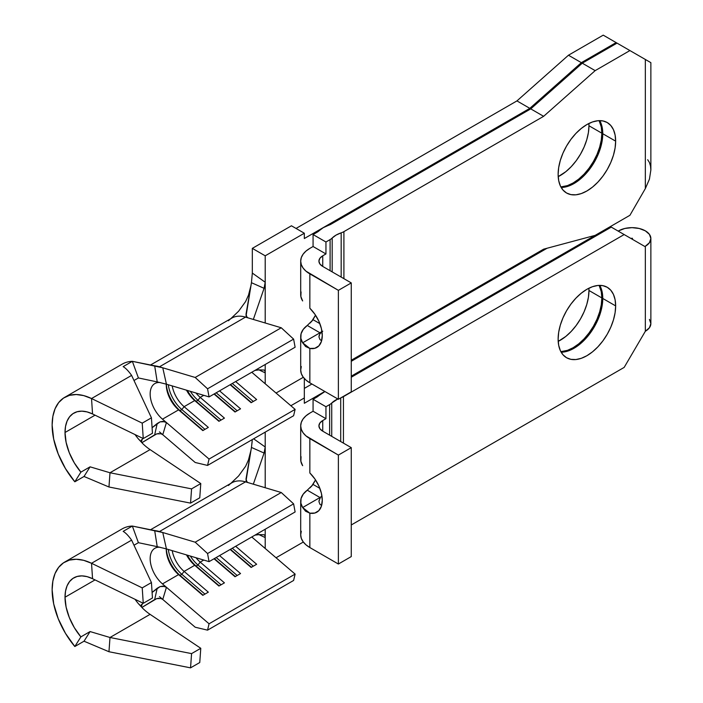 <?xml version="1.0" encoding="UTF-8"?>
<svg xmlns="http://www.w3.org/2000/svg" width="703" height="703" viewBox="0 0 703 703"><rect width="100%" height="100%" fill="white"/><g stroke="black" fill="none" stroke-linecap="round" stroke-linejoin="round"><path stroke-width="1.05" d="M65.019 597.234A42.303 24.42 60 0 1 73.78 577.866A42.303 24.42 60 0 1 92.55 578.701L143.254 603.297L142.226 587.875L151.435 582.559L152.463 597.981L143.254 603.297L92.55 578.701L91.531 563.279L142.226 587.875L151.435 582.559L131.61 540.132L91.531 563.279L92.55 578.701L87.067 576.636L81.856 575.889L77.102 576.478L72.954 578.384L69.579 581.539L67.075 585.836L65.537 591.135L65.019 597.234L95.037 579.905L65.019 597.234L66.108 607.093L69.289 617.48L74.333 627.665L80.88 636.883L90.081 631.566L109.993 637.489L191.576 653.614L190.548 667.85L199.757 662.534L200.777 648.298L191.576 653.614L200.777 648.298L150.082 614.352L109.993 637.489L191.576 653.614L190.548 667.85L108.965 651.734L84.026 641.206L74.826 646.523A60.528 34.948 60 0 1 52.136 589.799L53.692 603.895L58.244 618.772L65.467 633.333L74.826 646.523L80.88 636.883A42.303 24.42 60 0 1 65.019 597.234M133.992 545.229L138.403 542.69L157.217 546.644L138.403 542.69L133.992 545.229M252.491 537.602L295.119 574.105L209.063 623.789L166.435 587.286L209.063 623.789L207.552 630.152L195.188 627.217L162.762 599.448L166.435 587.286L162.481 583.903L178.588 574.606A22.777 13.155 60 0 1 166.268 549.412A22.777 13.155 60 0 1 166.268 548.876A22.777 13.155 -120 0 0 166.268 549.412A22.777 13.155 -120 0 0 178.588 574.606L162.481 583.903A22.777 13.155 60 0 1 150.758 564.087A22.777 13.155 60 0 1 154.88 548.278A22.777 13.155 60 0 1 160.17 547.277M601.847 297.931A40.677 23.489 -60 0 1 560.853 351.658L567.47 350.349L573.086 347.748L578.701 343.872L584.096 338.864L589.061 332.923L593.42 326.28L597.005 319.18L599.659 311.904L601.293 304.724L601.847 297.931L601.293 291.771L599.123 285.383A40.677 23.489 -60 0 1 601.847 297.931L588.965 290.488L601.847 297.931M558.2 341.386A40.677 23.489 120 0 0 588.965 290.488L588.411 297.29L586.777 304.461L584.114 311.737L580.537 318.837L576.179 325.48L571.205 331.421L565.81 336.429L558.2 341.386M615.652 305.902A40.677 23.489 -60 0 1 597.902 346.834A40.677 23.489 -60 0 1 566.556 357.73A40.677 23.489 -60 0 1 558.129 339.11L558.683 345.27L560.317 350.56L562.98 354.76L566.556 357.73L570.915 359.347L575.889 359.541L581.284 358.319L586.891 355.718L592.506 351.843L597.902 346.834L602.875 340.893L607.234 334.25L610.81 327.15L613.464 319.874L615.099 312.694L615.652 305.902L615.099 299.742L613.464 294.452L610.81 290.242L607.234 287.281L602.875 285.664L597.902 285.462L592.506 286.692L586.891 289.293L581.284 293.169L575.889 298.177L570.915 304.118L566.556 310.761L562.98 317.861L560.317 325.137L558.683 332.308L558.129 339.11A40.677 23.489 -60 0 1 575.889 298.177A40.677 23.489 -60 0 1 607.234 287.281A40.677 23.489 -60 0 1 615.652 305.902L602.77 298.459L615.652 305.902M561.161 352.194A40.677 23.489 120 0 0 602.77 298.459L602.216 305.26L600.582 312.431L597.919 319.707L594.343 326.807L589.984 333.45L585.01 339.391L579.615 344.4L574.008 348.275L568.393 350.876L562.998 352.106M632.454 238.282L632.454 238.809L632.454 238.282L632.454 238.809L631.988 239.073L632.454 238.282L631.531 238.282L631.531 238.809L631.531 238.282L632.454 238.282M618.649 230.839A18.876 10.897 180 0 1 645.336 230.839A18.876 10.897 180 0 1 650.864 238.545A18.876 10.897 180 0 1 645.336 246.252L645.336 331.271L624.167 367.405L351.263 524.965L624.167 367.405L645.336 331.271A18.876 10.897 0 0 0 650.864 323.565L649.431 327.739L645.336 331.271L645.336 246.252L649.431 242.711L650.864 238.545L649.431 234.371L645.336 230.839L639.212 228.475L631.988 227.649L624.765 228.475L618.649 230.839M166.365 548.902L165.785 548.727L166.435 548.92L162.762 532.523L195.188 542.198L207.552 553.533L209.063 561.644L166.435 548.92L209.063 561.644L207.552 553.533L195.188 542.198L159.458 531.538L245.514 481.854A41.002 23.674 -120 0 0 231.823 482.812L150.547 529.737M301.297 531.275L300.699 534.798A31.24 18.032 0 0 0 309.847 547.549L309.847 513.181L314.874 513.023L318.846 510.624L321.394 506.23L322.273 500.255L321.394 493.269L318.846 485.931L314.874 478.945L309.847 472.978L309.847 438.61L338.38 455.087L351.263 447.644L322.739 431.176L322.739 420.543L325.955 418.689L325.955 406.729L329.637 404.603L329.637 435.157L329.637 404.603A13.014 7.513 0 0 0 331.728 403.03L337.818 398.961A24.245 13.998 180 0 0 331.728 403.03A13.014 7.513 180 0 1 329.637 404.603L325.955 406.729L325.955 418.689L322.739 420.543L322.739 431.176A13.014 7.513 180 0 1 318.925 425.86A13.014 7.513 180 0 1 322.739 420.543L319.909 422.986L318.925 425.86L319.909 428.733L322.739 431.176L351.263 447.644L351.263 556.583L338.38 564.026L309.847 547.549L309.847 513.181L302.65 507.54A31.24 18.032 180 0 1 300.699 501.257A31.24 18.032 180 0 1 307.264 490.193L313.125 484.472L319.874 488.365L313.125 484.472L310.102 487.777M321.992 496.371L319.979 497.531L321.956 496.142A13.014 7.513 -60 0 1 319.979 497.531L307.264 490.193L319.979 497.531L321.992 496.371M313.072 399.286L313.072 411.246L309.847 413.109L313.072 411.246L325.955 418.689L313.072 411.246L313.072 399.286L325.955 406.729L313.072 399.286L316.754 397.16L313.072 399.286M611.285 227.122L351.263 377.239L611.285 227.122L644.879 246.516L645.336 246.252L644.879 246.516L611.285 227.122M600.582 287.017L602.216 292.299L602.77 298.459A40.677 23.489 120 0 0 599.738 285.374M319.004 500.677L320.216 498.084M252.324 536.67L252.324 537.452L252.324 536.67M547.066 248.247L351.263 361.298L547.066 248.247M311.921 384.014L304.329 388.399L311.921 384.014M588.894 288.212L588.965 290.488A40.677 23.489 120 0 0 588.894 288.221M184.116 571.416A22.777 13.155 60 0 1 172.2 550.642A22.777 13.155 -120 0 0 184.116 571.416L194.696 565.3L184.116 571.416L181.84 574.298L179.994 575.353L178.588 574.606L202.807 595.344L208.325 592.154L184.116 571.416L181.84 574.298L204.96 594.097L181.84 574.298L179.994 575.353L203.123 595.16L178.588 574.606L202.807 595.344L208.325 592.154L184.116 571.416M186.488 554.904A22.777 13.155 -120 0 0 194.696 565.3L218.914 586.038L224.433 582.849L200.214 562.119L203.773 560.063L200.214 562.119A22.777 13.155 60 0 1 196.005 557.743A22.777 13.155 -120 0 0 200.214 562.119L197.947 564.992L196.102 566.056L194.696 565.3L218.914 586.038L224.433 582.849L200.214 562.119L197.947 564.992L221.067 584.799L197.947 564.992L196.102 566.056L219.231 585.863L194.696 565.3A22.777 13.155 60 0 1 186.488 554.904M214.037 558.771L235.022 576.741L240.54 573.551L219.556 555.581L240.54 573.551L235.022 576.741L214.037 558.771M230.145 549.474L251.129 567.444L256.648 564.254L235.663 546.284L256.648 564.254L251.129 567.444L230.145 549.474M166.435 548.92L157.217 546.644L154.678 530.572L132.349 526.055L162.762 532.523L166.435 548.92L157.217 546.644L154.678 530.572L162.762 532.523L159.458 531.538L245.514 481.854L281.253 492.513L293.608 503.849L295.119 511.96L209.063 561.644L295.119 511.96L293.608 503.849L207.552 553.533L293.608 503.849L281.253 492.513L195.188 542.198L281.253 492.513L247.983 482.583L246.278 481.212L246.015 478.945L246.99 482.073L246.015 478.945L251.446 447.442L246.059 480.667M209.063 623.789L295.119 574.105L293.608 580.467L207.552 630.152L209.063 623.789M162.762 599.448L160.961 598.49L156.699 598.631L141.962 607.392L154.678 599.562L157.217 588.226L152.094 592.436L160.099 586.592L164.95 586.434L166.435 587.286L162.762 599.448L159.458 596.619L195.188 627.217L207.552 630.152L293.608 580.467L295.119 574.105L251.779 536.978M256.112 534.482L264.082 534.755L256.112 534.482M258.748 534.526L265.207 537.575L265.207 529.227L265.207 548.489L265.207 537.575L258.88 534.579M252.289 439.586L251.446 447.442L264.082 453.048L265.207 446.994L253.625 438.813L265.207 446.994L265.207 432.125L265.207 487.724L265.207 446.994L264.082 453.048L253.335 484.182L264.082 453.048L251.446 447.442L252.192 441.414M228.493 485.501A41.002 23.674 60 0 1 245.514 481.854L247.983 482.583L246.278 481.212M304.329 403.276L324.804 391.448L304.329 403.276L304.329 397.96L304.329 403.276M351.263 376.175L610.362 226.586L351.263 376.175M290.866 405.728L304.329 397.96L304.329 378.495L304.329 397.96L290.866 405.728M631.074 238.545L631.531 238.282L631.074 238.545M303.318 542.022L276.042 557.769L303.318 542.022M315.524 479.903L311.57 486.283A29.289 16.907 120 0 0 315.524 479.903M343.442 443.127L343.442 396.633L624.167 234.556L343.442 396.633A13.014 7.513 180 0 1 341.166 397.678A13.014 7.513 0 0 0 343.442 396.633L343.442 443.127M324.971 391.545L318.758 395.675A13.014 7.513 180 0 1 316.754 397.16A13.014 7.513 180 0 0 318.758 395.675A26.134 15.088 180 0 1 324.971 391.545M307.264 490.193L303.248 494.13L301.06 498.515L300.858 503.084L302.65 507.54L319.979 497.531L302.65 507.54L305.541 511.186L309.847 513.181A26.037 15.027 60 0 0 316.886 512.171A26.037 15.027 60 0 0 309.847 472.978L309.847 438.61A31.24 18.032 180 0 1 300.699 425.86A31.24 18.032 180 0 1 309.847 413.109L305.963 415.842L303.081 418.962L301.297 422.345L300.699 425.86L300.699 459.402A31.24 18.032 0 0 0 302.65 465.676L300.858 461.23L301.06 456.66M300.699 501.257L300.699 534.798L301.297 538.313L303.081 541.697L305.963 544.816L309.847 547.549L338.38 564.026L351.263 556.583L351.263 447.644L338.38 455.087L338.38 564.026L338.38 455.087L305.963 435.878L303.081 432.758L301.297 429.375L300.699 425.86M649.431 319.399L650.864 323.565L650.864 238.545M264.899 535.501L264.082 534.755L264.899 535.501L265.207 537.575M251.446 567.259L230.461 549.289L251.446 567.259M253.282 566.196L232.298 548.226L253.282 566.196M235.338 576.557L214.353 558.586L235.338 576.557M237.175 575.493L216.19 557.523L237.175 575.493M187.341 555.159A25.378 14.658 -120 0 0 196.102 566.056A25.378 14.658 60 0 1 187.341 555.159M190.346 556.055A25.378 14.658 -120 0 0 197.947 564.992A25.378 14.658 60 0 1 190.346 556.055M166.321 548.885A25.378 14.658 -120 0 0 179.994 575.353A25.378 14.658 60 0 1 166.321 548.885M168.316 549.482A25.378 14.658 -120 0 0 181.84 574.298A25.378 14.658 60 0 1 168.316 549.482M319.9 498.532L318.925 501.617L319.944 504.306L321.631 505.439M331.728 436.37L331.728 403.03L331.728 436.37M340.709 397.942L340.709 441.554L340.709 397.942M141.637 606.821L138.403 603.675A42.303 24.42 -120 0 1 135.038 599.308A42.303 24.42 -120 0 0 138.403 603.675L142.806 608.411A42.303 24.42 -120 0 0 150.082 614.352L109.993 637.489L108.965 651.734L109.993 637.489L90.081 631.566L84.026 641.206L90.081 631.566L80.88 636.883L74.826 646.523L84.026 641.206L108.965 651.734L190.548 667.85L199.757 662.534L200.777 648.298L150.082 614.352A42.303 24.42 -120 0 1 142.806 608.411L141.637 606.821L141.391 604.562M154.678 599.562L157.217 588.226L160.099 586.592L162.964 586.091L166.435 587.286L162.481 583.903A22.777 13.155 60 0 1 150.222 560.37A22.777 13.155 60 0 1 159.818 547.242M132.349 526.055L123.148 531.371C125.635 532.786 128.456 535.704 131.61 540.132L91.531 563.279L142.226 587.875L143.254 603.297L152.463 597.981L151.435 582.559L131.61 540.132C128.456 535.704 125.635 532.786 123.148 531.371L132.349 526.055L138.403 542.69L132.349 526.055A60.528 34.948 -120 0 0 122.199 528.876L64.667 562.084A60.528 34.948 60 0 1 91.531 563.279L83.683 560.326L76.223 559.254L69.412 560.098L63.49 562.822L58.657 567.339L55.071 573.49L52.874 581.065L52.136 589.799A60.528 34.948 60 0 1 64.667 562.084M159.458 531.538A41.002 23.674 -120 0 0 155.398 530.695M142.735 603.042L141.47 606.109M158.852 598.235L156.699 598.631M65.019 432.503A42.303 24.42 60 0 1 73.78 413.136A42.303 24.42 60 0 1 92.55 413.962L143.254 438.567L142.226 423.136L151.435 417.828L152.463 433.25L143.254 438.567L92.55 413.962L91.531 398.539L142.226 423.136L151.435 417.828L131.61 375.402L91.531 398.539L92.55 413.962L87.067 411.905L81.856 411.158L77.102 411.747L72.954 413.654L69.579 416.809L67.075 421.106L65.537 426.396L65.019 432.503L95.037 415.174L65.019 432.503L66.108 442.354L69.289 452.75L74.333 462.925L80.88 472.152L90.081 466.836L109.993 472.759L191.576 488.875L190.548 503.12L199.757 497.803L200.777 483.559L191.576 488.875L200.777 483.559L150.082 449.612L109.993 472.759L191.576 488.875L190.548 503.12L108.965 486.994L84.026 476.476L74.826 481.792A60.528 34.948 60 0 1 52.136 425.06L53.692 439.164L58.244 454.033L65.467 468.593L74.826 481.792L80.88 472.152A42.303 24.42 60 0 1 65.019 432.503M133.992 380.499L138.403 377.95L157.217 381.905L138.403 377.95L133.992 380.499M251.771 372.247L295.119 409.374L209.063 459.059L166.435 422.556L209.063 459.059L207.552 465.421L195.188 462.486L162.762 434.718L166.435 422.556L162.481 419.173L178.588 409.867A22.777 13.155 60 0 1 166.268 384.673A22.777 13.155 60 0 1 166.268 384.146A22.777 13.155 -120 0 0 166.268 384.673A22.777 13.155 -120 0 0 178.588 409.867L162.481 419.173A22.777 13.155 60 0 1 150.758 399.357A22.777 13.155 60 0 1 154.88 383.548A22.777 13.155 60 0 1 160.17 382.537M601.847 133.192A40.677 23.489 -60 0 1 560.853 186.919L567.47 185.61L573.086 183.008L578.701 179.133L584.096 174.133L589.061 168.193L593.42 161.541L597.005 154.44L599.659 147.164L601.293 139.994L601.847 133.192L601.293 127.032L599.123 120.652A40.677 23.489 -60 0 1 601.847 133.192L588.965 125.758L601.847 133.192M558.2 176.646A40.677 23.489 120 0 0 588.965 125.758L588.411 132.551L586.777 139.73L584.114 147.006L580.537 154.106L576.179 160.75L571.205 166.69L565.81 171.69L558.2 176.646M615.652 141.162A40.677 23.489 -60 0 1 597.902 182.103A40.677 23.489 -60 0 1 566.556 193A40.677 23.489 -60 0 1 558.129 174.379L558.683 180.539L560.317 185.82L562.98 190.03L566.556 193L570.915 194.608L575.889 194.81L581.284 193.58L586.891 190.979L592.506 187.103L597.902 182.103L602.875 176.163L607.234 169.511L610.81 162.411L613.464 155.135L615.099 147.964L615.652 141.162L615.099 135.002L613.464 129.721L610.81 125.512L607.234 122.542L602.875 120.925L597.902 120.731L592.506 121.953L586.891 124.554L581.284 128.438L575.889 133.438L570.915 139.379L566.556 146.031L562.98 153.122L560.317 160.398L558.683 167.578L558.129 174.379A40.677 23.489 -60 0 1 575.889 133.438A40.677 23.489 -60 0 1 607.234 122.542A40.677 23.489 -60 0 1 615.652 141.162L602.77 133.728L615.652 141.162M561.161 187.464A40.677 23.489 120 0 0 602.77 133.728L602.216 140.521L600.582 147.7L597.919 154.976L594.343 162.077L589.984 168.72L585.01 174.66L579.615 179.669L574.008 183.545L568.393 186.146L562.998 187.367M640.319 56.565L644.589 59.026M633.166 52.435L638.289 55.388M625.556 48.041L631.25 51.328M618.649 44.052L621.505 45.704M650.864 170.082L650.864 62.655L617.032 43.12L582.269 63.191L595.16 70.634L629.923 50.563L603.227 35.15L568.463 55.221L581.355 62.664L529.825 108.35L304.329 238.537L304.329 233.229L291.437 225.786L252.324 248.37L252.324 273.072L252.324 248.37L265.207 255.813L265.207 322.993L265.207 255.813L304.329 233.229L291.437 225.786L252.324 248.37L265.207 255.813L304.329 233.229L304.329 238.537L529.825 108.35L581.355 62.664L616.118 42.593L603.227 35.15L568.463 55.221L581.355 62.664L616.118 42.593L617.032 43.12L582.269 63.191L530.747 108.877L331.016 224.195A13.014 7.513 180 0 1 328.433 225.347L323.239 227.675L319.215 230.672A13.014 7.513 180 0 1 317.211 232.166L313.072 234.556L325.955 241.999L330.094 239.6A13.014 7.513 0 0 0 332.185 238.027L336.078 235.083L341.175 232.842A13.014 7.513 0 0 0 343.908 231.63L543.63 116.32L530.747 108.877L331.016 224.195A13.014 7.513 180 0 1 328.433 225.347A26.134 15.088 180 0 0 319.215 230.672A13.014 7.513 180 0 1 317.211 232.166L313.072 234.556L313.072 246.516L309.847 248.37L313.072 246.516L325.955 253.95L325.955 241.999L330.094 239.6L330.094 270.69L330.094 239.6A13.014 7.513 180 0 0 332.185 238.027A24.245 13.998 180 0 1 341.175 232.842L341.175 277.087L341.175 232.842A13.014 7.513 180 0 0 343.908 231.63L543.63 116.32L595.16 70.634L629.923 50.563L645.336 59.465L645.336 188.589L629.923 215.294L595.16 235.364L543.63 249.17L351.263 360.235L543.63 249.17L595.16 235.364L629.923 215.294L645.336 188.589L649.431 179.16L650.864 169.985L650.503 165.943L649.431 162.481L647.683 159.722M529.825 108.35L516.942 100.907L296.042 228.449L516.942 100.907L568.463 55.221L516.942 100.907L529.825 108.35M166.365 384.172L165.785 383.996L166.435 384.19L162.762 367.783L195.188 377.458L207.552 388.803L209.063 396.905L166.435 384.19L209.063 396.905L207.552 388.803L195.188 377.458L159.458 366.799L245.514 317.115A41.002 23.674 -120 0 0 231.823 318.081L150.547 364.998M301.297 366.544L300.699 370.059A31.24 18.032 0 0 0 309.847 382.819L309.847 348.451L314.874 348.284L318.846 345.894L321.394 341.5L322.273 335.524L321.394 328.529L318.846 321.192L314.874 314.215L309.847 308.248L309.847 273.88L338.38 290.348L351.263 282.914L322.739 266.437L322.739 255.813L325.955 253.95L322.739 255.813L322.739 266.437A13.014 7.513 180 0 1 318.925 261.129A13.014 7.513 180 0 1 322.739 255.813L319.909 258.247L318.925 261.129L319.909 264.003L322.739 266.437L351.263 282.914L351.263 391.852L338.38 399.286L309.847 382.819L309.847 348.451L302.65 342.8A31.24 18.032 180 0 1 300.699 336.526A31.24 18.032 180 0 1 307.264 325.454L313.125 319.733L319.874 323.635L313.125 319.733L310.102 323.037M321.992 331.64L319.979 332.8L321.956 331.412A13.014 7.513 -60 0 1 319.979 332.8L307.264 325.454L319.979 332.8L321.992 331.64M600.582 122.278L602.216 127.568L602.77 133.728A40.677 23.489 120 0 0 599.738 120.635M319.9 333.793L322.739 331.21L319.9 333.793L318.925 336.886L319.162 335.331M319.953 339.575L318.925 336.886L319.953 339.575L321.631 340.709L319.953 339.575M252.324 371.931L252.324 372.722L252.324 371.931M588.894 123.482L588.965 125.758A40.677 23.489 120 0 0 588.894 123.482M184.116 406.677A22.777 13.155 60 0 1 172.2 385.912A22.777 13.155 -120 0 0 184.116 406.677L194.696 400.569L184.116 406.677L181.84 409.559L179.994 410.622L178.588 409.867L202.807 430.605L208.325 427.415L184.116 406.677L181.84 409.559L204.96 429.357L181.84 409.559L179.994 410.622L203.123 430.421L178.588 409.867L202.807 430.605L208.325 427.415L184.116 406.677M186.488 390.174A22.777 13.155 -120 0 0 194.696 400.569L218.914 421.308L224.433 418.118L200.214 397.38L203.773 395.332L200.214 397.38A22.777 13.155 60 0 1 196.005 393.012A22.777 13.155 -120 0 0 200.214 397.38L197.947 400.262L196.102 401.325L194.696 400.569L218.914 421.308L224.433 418.118L200.214 397.38L197.947 400.262L221.067 420.06L197.947 400.262L196.102 401.325L219.231 421.123L194.696 400.569A22.777 13.155 60 0 1 186.488 390.174M214.037 394.04L235.022 412.011L240.54 408.821L219.556 390.85L240.54 408.821L235.022 412.011L214.037 394.04M230.145 384.734L251.129 402.705L256.648 399.524L235.663 381.553L256.648 399.524L251.129 402.705L230.145 384.734M166.435 384.19L157.217 381.905L154.678 365.832L132.349 361.324L162.762 367.783L166.435 384.19L157.217 381.905L154.678 365.832L162.762 367.783L159.458 366.799L245.514 317.115L281.253 327.774L293.608 339.118L295.119 347.22L209.063 396.905L295.119 347.22L293.608 339.118L207.552 388.803L293.608 339.118L281.253 327.774L195.188 377.458L281.253 327.774L247.983 317.853L246.278 316.473L246.015 314.215L246.99 317.343L246.015 314.215L251.446 282.703L246.059 315.928M209.063 459.059L295.119 409.374L293.608 415.728L207.552 465.421L209.063 459.059M162.727 434.691L160.961 433.751L156.699 433.892L141.962 442.662L154.678 434.823L157.217 423.487L152.094 427.705L160.099 421.853L164.95 421.703L166.435 422.556L162.762 434.718L159.458 431.888L195.188 462.486L207.552 465.421L293.608 415.728L295.119 409.374L252.491 372.871M256.112 369.743L264.082 370.024L256.112 369.743M258.748 369.787L265.207 372.845L265.207 364.497L265.207 383.759L265.207 372.845L258.88 369.848M265.207 282.255L264.082 288.309L253.335 319.443L264.082 288.309L251.446 282.703L252.324 273.072L265.207 282.255L252.324 273.072L251.446 282.703L264.082 288.309L265.207 282.255M228.493 320.761A41.002 23.674 60 0 1 245.514 317.115L247.983 317.853L246.278 316.473M303.318 377.291L276.042 393.039L303.318 377.291M315.524 315.172L311.57 321.552A29.289 16.907 120 0 0 315.524 315.172M343.908 278.66L343.908 231.63L343.908 278.66M647.683 60.818L645.336 59.465L645.336 188.589L649.431 179.16M631.531 51.495L632.454 52.022M307.264 325.454L303.248 329.391L301.06 333.784L300.858 338.354L302.65 342.8L319.979 332.8L302.65 342.8L305.638 346.535L309.847 348.451A26.037 15.027 60 0 0 316.886 347.44A26.037 15.027 60 0 0 309.847 308.248L309.847 273.88A31.24 18.032 180 0 1 300.699 261.129A31.24 18.032 180 0 1 309.847 248.37L305.963 251.103L303.081 254.222L301.297 257.606L300.699 261.129L300.699 294.662A31.24 18.032 0 0 0 302.65 300.946L300.858 296.499L301.06 291.93M300.699 336.526L300.699 370.059L301.297 373.583L303.081 376.966L305.963 380.086L309.847 382.819L338.38 399.286L351.263 391.852L351.263 282.914L338.38 290.348L338.38 399.286L338.38 290.348L305.963 271.147L303.081 268.028L301.297 264.644L300.699 261.129M313.072 246.516L313.072 234.556L325.955 241.999L325.955 253.95L313.072 246.516M264.899 370.762L264.082 370.024L264.899 370.762L265.207 372.845M251.446 402.529L230.461 384.559L251.446 402.529M253.282 401.466L232.298 383.495L253.282 401.466M235.338 411.826L214.353 393.856L235.338 411.826M237.175 410.763L216.19 392.792L237.175 410.763M187.341 390.429A25.378 14.658 -120 0 0 196.102 401.325A25.378 14.658 60 0 1 187.341 390.429M190.346 391.325A25.378 14.658 -120 0 0 197.947 400.262A25.378 14.658 60 0 1 190.346 391.325M166.321 384.154A25.378 14.658 -120 0 0 179.994 410.622A25.378 14.658 60 0 1 166.321 384.154M168.316 384.752A25.378 14.658 -120 0 0 181.84 409.559A25.378 14.658 60 0 1 168.316 384.752M332.185 271.894L332.185 238.027L332.185 271.894M141.637 442.09L138.403 438.936A42.303 24.42 -120 0 1 135.038 434.577A42.303 24.42 -120 0 0 138.403 438.936L142.806 443.681A42.303 24.42 -120 0 0 150.082 449.612L109.993 472.759L108.965 486.994L109.993 472.759L90.081 466.836L84.026 476.476L90.081 466.836L80.88 472.152L74.826 481.792L84.026 476.476L108.965 486.994L190.548 503.12L199.757 497.803L200.777 483.559L150.082 449.612A42.303 24.42 -120 0 1 142.806 443.681L141.637 442.09L141.391 439.832M154.678 434.823L157.217 423.487L160.099 421.853L162.964 421.361L166.435 422.556L162.481 419.173A22.777 13.155 60 0 1 150.222 395.631A22.777 13.155 60 0 1 159.818 382.511M132.349 361.324L123.148 366.641C125.635 368.047 128.456 370.964 131.61 375.402L91.531 398.539L142.226 423.136L143.254 438.567L152.463 433.25L151.435 417.828L131.61 375.402C128.456 370.964 125.635 368.047 123.148 366.641L132.349 361.324L138.403 377.95L132.349 361.324A60.528 34.948 -120 0 0 122.199 364.136L64.667 397.353A60.528 34.948 60 0 1 91.531 398.539L83.683 395.596L76.223 394.524L69.412 395.367L63.49 398.091L58.657 402.608L55.071 408.759L52.874 416.334L52.136 425.06A60.528 34.948 60 0 1 64.667 397.353M159.458 366.799A41.002 23.674 -120 0 0 155.398 365.964M142.735 438.312L141.47 441.379M158.852 433.505L156.699 433.892M530.747 108.877L582.269 63.191L595.16 70.634L543.63 116.32L530.747 108.877M650.864 62.655L649.431 61.82M259.328 534.596L254.969 535.141M250.927 450.43L248.493 459.867L245.637 466.238L238.607 475.957L230.786 483.409M152.99 530.229L156.347 530.827M259.328 369.857L254.969 370.411M250.927 285.699L248.493 295.128L245.637 301.508L238.607 311.227L230.786 318.679M152.99 365.49L156.347 366.087"/></g></svg>
